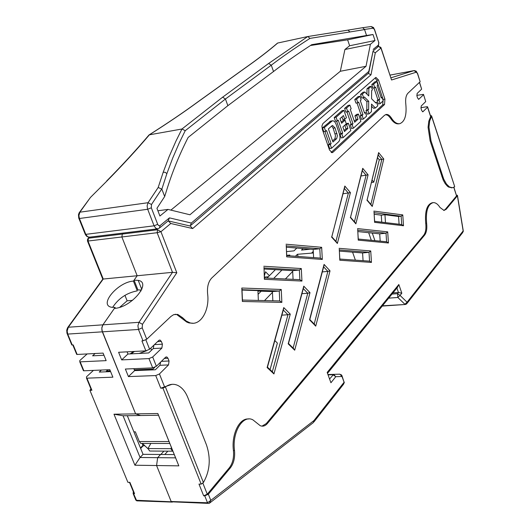 <?xml version="1.0" encoding="UTF-8"?>
<svg xmlns="http://www.w3.org/2000/svg" width="530" height="530" viewBox="0 0 530 530"><rect width="100%" height="100%" fill="white"/><g stroke="black" fill="none" stroke-linecap="round" stroke-linejoin="round"><path stroke-width="0.79" d="M134.501 351.45L131.135 353.854M139.165 353.444L146.611 350.747M142.371 443.431L148.208 448.93M150.838 443.444L147.963 448.579L149.692 451.037L172.568 451.176L172.76 450.818M171.455 447.558L170.839 448.685L172.568 451.176M147.963 448.579L170.839 448.685M142.948 443.431L140.814 443.431L139.31 441.53L135.362 431.824L133.885 431.837M134.302 369.827L153.037 369.046L154.813 367.303M153.037 369.046L152.388 369.894M105.947 371.808L106.616 370.98L110.3 370.828M127.074 351.841L127.942 354.02L121.681 359.897L148.963 358.591L152.686 356.988L156.383 366.276L165.512 357.3L166.857 356.975L167.977 358.267L169.057 360.996L168.52 364.918L159.437 373.961L155.734 375.565L128.432 376.598L125.371 369.039L152.666 367.88L156.383 366.276M107.901 369.774L106.616 370.98M133.434 351.509L130.122 353.908M407.915 93.247L420.138 81.726L417.435 73.445L416.262 72.206L391.551 79.99L380.944 48.064L375.306 52.775L370.993 74.796L192.675 228.562L170.779 223.488L160.941 231.703L176.808 272.751L142.471 324.294L142.219 327.865L146.737 339.233L170.978 316.41L173.674 314.661L177.742 314.409L182.578 317.689L186.169 321.021L190.078 322.876C200.605 326.149 209.847 310.288 207.601 293.766C207.011 286.803 208.403 281.543 211.788 277.965L384.422 115.374L386.025 114.493C387.894 114.189 389.689 115.368 391.405 118.031C394.108 122.218 396.897 124.093 399.766 123.669C404.821 121.695 406.841 115.222 405.821 104.244C405.264 99.084 405.96 95.413 407.915 93.247M322.346 129.446L329.521 150.023L332.184 152.673L332.906 152.309L384.528 104.529L384.926 99.163L378.519 80.017L375.955 77.42L375.525 77.658L322.902 123.57L321.915 126.007L322.346 129.446M242.024 290.062L257.931 290.612L258.362 300.437M257.951 291.089L272.42 291.579L279.27 291.023L281.244 289.473L241.806 288.022L242.369 301.477L281.861 302.378L279.741 300.954L279.27 291.023L242.011 289.718M377.539 157.668L379.275 159.822L373.789 182.181L371.417 182.499M371.371 204.951L372.252 206.455L383.78 159.007L379.275 159.822M115.394 308.281L115.05 307.426L102.906 324.83L138.979 322.32L172.489 272.327L137.164 275.746L134.07 280.178L138.217 280.377C152.176 282.536 131.149 307.711 114.381 308.394L102.661 325.215L101.866 327.606L101.906 330.309L135.627 413.87L140.582 415.513L158.49 415.248L175.582 457.847L157.649 457.668L160.583 454.475L174.271 454.588M141.464 290.043L137.926 289.936L134.07 280.178M176.808 272.751L172.489 272.327L157.138 232.71L121.867 236.97L122.324 234.061L123.616 233.028L122.324 234.061L121.867 236.97L137.164 275.746L133.428 281.099L137.29 290.864C126.723 292.845 118.495 298.363 112.612 307.413M341.949 375.485L342.009 376.505L335.781 376.691L330.932 382.746L327.176 372.424L398.832 284.504L401.826 293.196L400.044 295.409L407.073 302.213L463.16 230.928L457.403 195.842L446.2 209.264L445.313 209.363L456.568 195.901L453.779 187.362M457.403 195.842L457.423 195.292L456.469 195.173M453.892 187.309L456.568 195.901M204.759 495.855L208.356 494.232L210.801 500.393L207.515 502.784L204.759 495.855L203.666 495.822L198.982 484.082L201.168 484.135L203.421 482.532C209.94 470.945 210.96 458.423 206.495 444.962L187.825 397.566C185.394 391.551 182.042 387.496 177.769 385.403C173.575 383.528 169.454 384.031 165.413 386.926L203.421 482.532M121.681 359.897L118.607 352.284L145.882 350.853L141.914 340.903L143.001 340.836L138.469 329.468L102.343 331.826L135.627 413.87L157.827 413.519L178.829 465.857L156.582 465.532L171.177 501.512L207.515 502.784L207.919 503.361L136.303 500.287L135.203 498.584M392.955 292.904L398.461 292.494L396.924 288.029M133.322 491.621L133.136 493.569L133.553 493.629L136.714 500.837L172.349 502.102L171.177 501.512L156.582 465.532L157.649 457.668L160.583 454.475L143.054 454.336L140.086 457.489L157.649 457.668L156.582 465.532L134.905 465.221L140.086 457.489L123.053 415.765L113.983 414.208L134.905 465.221M146.737 339.233L143.001 340.836M451.904 187.799L448.559 187.037L447.406 186.176L445.18 183.605L443.193 180.034L430.135 140.94L428.074 127.299L428.803 121.178L430.632 116.62L427.551 107.212L422.834 111.803L421.734 110.591L421.065 108.557L421.224 106L425.709 101.588L423.49 94.367L416.792 95.374M427.551 107.212L427.544 106.768L426.544 106.768L420.88 107.722M430.512 115.838L431.307 115.706M381.733 222.163L381.275 215.167L374.16 214.252M272.42 291.579L272.844 300.788M286.313 247.192L313.177 249.431L313.614 257.6M264.039 269.002L292.646 270.664L293.077 279.356M339.359 251.101L362.593 252.949L363.07 260.687M357.803 231.57L379.712 233.862L380.182 241.143M167.851 451.149L164.777 454.508M153.958 345.096L153.263 348.555L148.672 352.96L127.942 354.02M128.432 376.598L134.627 370.622L133.838 368.675M134.627 370.622L155.363 369.774L159.908 365.296L168.52 364.918M165.413 386.926L162.935 388.112L160.756 388.179L171.965 384.323M202.871 483.161L207.263 494.199L229.364 467.758C232.703 463.339 234.061 457.595 233.425 450.52C231.299 434.428 239.355 418.004 248.471 418.998M261.979 426.147L266.318 423.536L423.722 235.201C425.643 232.584 426.312 228.642 425.729 223.382C424.735 211.112 426.968 204.222 432.44 202.712L432.738 202.679M443.776 210.456L445.313 209.363M423.49 94.797L418.746 99.295L417.62 98.076L416.951 96.036L417.11 93.479L421.642 89.146L419.435 82.395M399.507 123.709L398.865 123.815C395.996 124.239 393.207 122.364 390.497 118.177L388.172 115.507L385.708 114.579M192.9 323.234L189.011 322.942L186.752 322.074L176.669 314.482L175.092 314.277M145.876 339.869L149.612 349.25L158.841 340.426L160.139 340.094L161.332 341.426L162.418 344.175L161.875 348.091L152.686 356.988M425.709 101.588L423.589 94.678M149.612 349.25L145.882 350.853M419.541 82.296L421.642 89.146M374.054 212.139L374.591 222.335L403.509 225.753L402.767 214.908L401.137 216.2L398.573 216.492L399.097 224.236M357.724 229.675L358.24 240.136L388.437 242.992L387.702 231.862L386.025 233.193L379.712 233.862M339.299 249.458L339.79 260.223L371.457 262.41L370.735 250.948L369.006 252.326L362.593 252.949M354.915 222.275L355.862 223.852L368.092 174.814L360.97 175.98M336.351 241.819L337.365 243.475L350.423 192.615L342.99 193.801M286.776 255.758L286.67 256.845L322.32 259.442L320.312 258.097L319.809 248.762L313.177 249.431M314.204 324.015L327.865 271.406L322.306 271.903M264.496 278.131L264.384 279.297L301.941 281.066L299.874 279.681L299.384 270.048L292.646 270.664M293.123 348.044L307.758 293.242L301.941 293.7M272.287 371.894L287.962 314.747L281.88 315.165M374.909 240.64L372.292 233.087M158.49 415.248L157.827 413.519M178.829 465.857L175.582 457.847M270.061 369.615L277.382 343.062L274.831 340.585M385.476 222.613L384.959 214.736L398.573 216.492M384.959 214.736L381.275 215.167M264.026 267.604L264.384 279.297M263.993 267.955L299.384 270.048L301.305 268.544L263.794 266.259M303.319 288.611L307.758 293.242L309.997 292.659L303.769 286.154L303.564 287.85M293.401 348.276L294.693 350.204L309.997 292.659M288.565 343.394L288.188 343.837L294.693 350.204M286.279 245.509L286.67 256.845M286.253 245.913L319.809 248.762L321.657 247.305L286.054 244.217M323.638 266.842L327.865 271.406L330.024 270.856L324.075 264.41L323.89 266.04M314.535 324.307L315.734 326.142L330.024 270.856M309.878 319.424L309.533 319.822L315.734 326.142M417.534 73.332L420.138 81.726M454.641 186.427L431.592 116.348L429.704 120.933L428.955 127.16L431.016 140.808L443.716 179.107L446.492 184.089L449.433 186.924L452.348 187.739L454.641 186.832M383.78 159.007L378.625 152.587L378.466 154.051M378.625 152.587L367.164 199.896M374.591 222.335L374.657 221.494M403.509 225.753L401.707 224.548L401.137 216.2L374.054 212.682M431.592 116.348L431.539 115.772M430.632 116.62L430.579 116.03M162.935 388.112L201.168 484.135M242.495 300.219L242.369 301.477M242.044 289.413L241.806 288.022M283.292 310.063L287.962 314.747L290.274 314.138L283.755 307.579L283.537 309.334M272.559 371.934L273.937 373.942L290.274 314.138M267.537 367.045L267.12 367.542L273.937 373.942M229.364 467.758L230.437 467.771L208.356 494.232M207.263 494.199L203.679 495.822M368.092 174.814L362.732 168.315L362.56 169.839M362.732 168.315L350.568 217.194M358.24 240.136L358.313 239.235M388.437 242.992L386.589 241.76L386.025 233.193L357.717 230.179M350.423 192.615L344.825 186.043L344.639 187.627M344.825 186.043L331.846 236.718M339.79 260.223L339.876 259.25M371.457 262.41L369.562 261.144L369.006 252.326L339.286 249.915M230.437 467.771C233.776 463.352 235.128 457.602 234.498 450.526C231.981 432.029 242.912 414.394 252.889 419.839L260.157 425.636C262.767 426.756 265.172 426.054 267.372 423.523L266.318 423.536M446.2 209.264L444.027 210.456L439.999 207.475C437.899 204.196 435.68 202.579 433.335 202.606C427.869 204.116 425.636 211.006 426.63 223.289C427.213 228.549 426.551 232.491 424.629 235.108L267.372 423.523M160.65 362.083L159.908 365.296M157.576 229.742L157.138 232.71L160.941 231.703L157.576 229.742L88.49 238.208L87.437 239.249M168.335 220.924L170.779 223.488M190.25 226.045L192.675 228.562M368.251 73.438L370.993 74.796M373.001 51.39L375.306 52.775M378.433 46.428L380.944 48.064L380.878 47.389M381.037 47.892L391.551 79.99M313.396 422.589L313.959 420.555L210.801 500.393L209.363 503.202M328.189 374.544L333.675 374.352L335.781 376.691L333.045 374.717L328.308 374.876M330.932 382.746L327.176 372.424M398.832 284.504L397.546 287.267L327.851 372.915M401.826 293.196L398.461 292.494L397.52 293.66L400.044 295.409L397.838 297.476L388.695 298.145M373.789 182.181L372.02 180.048M375.167 77.976L376.711 80.355L383.117 99.481L382.72 104.841L331.177 152.435M380.129 103.661L378.95 100.143L379.725 99.435L375.578 87.079L374.796 87.781L373.604 84.237L376.744 81.474L377.93 84.999L377.148 85.694L381.282 98.017L382.057 97.308L383.23 100.819L380.129 103.661L378.314 103.979L377.128 100.461L377.91 99.753L373.942 87.934M374.796 87.781L372.974 88.112L371.788 84.568L374.935 81.805L376.744 81.474M369.046 113.837L367.833 110.266L368.642 109.531L368.714 101.296L364.401 96.997L363.587 97.719L362.368 94.121L364.806 91.975L368.767 95.943L368.834 88.43L371.225 86.324L372.424 89.881L371.629 90.584L371.563 98.739L375.81 102.999L376.598 102.283L377.784 105.814L375.425 107.981L371.517 104.085L371.45 111.631L369.046 113.837L367.21 114.149L365.998 110.578L366.806 109.843L366.886 101.621L363.057 97.811M363.587 97.719L361.745 98.043L360.533 94.453L362.97 92.306L364.806 91.975M366.959 94.128L367.005 88.762L369.403 86.662L371.225 86.324M375.425 107.981L373.597 108.299L371.497 106.205M363.361 119.058L362.136 115.454L362.957 114.712L358.664 102.078L357.836 102.813L356.604 99.189L359.91 96.281L361.135 99.892L360.314 100.62L364.594 113.221L365.402 112.479L366.621 116.063L363.361 119.058L361.513 119.363L360.287 115.765L361.109 115.023L357.008 102.959M357.836 102.813L355.988 103.138L354.755 99.521L358.068 96.612L359.91 96.281M353.391 128.207L352.145 124.563L352.987 123.795L348.608 111.002L347.753 111.757L346.501 108.087L349.899 105.092L351.151 108.743L350.303 109.491L354.669 122.258L358.008 119.217L356.769 115.593L358.432 114.089L360.897 121.317L353.391 128.207L351.529 128.512L350.277 124.868L351.125 124.099L346.938 111.896M347.753 111.757L345.891 112.075L344.632 108.411L348.044 105.417L349.899 105.092M354.305 121.204L356.153 119.528L354.915 115.904L356.584 114.407L358.432 114.089M343.122 137.634L341.85 133.938L342.718 133.149L338.246 120.184L337.371 120.966L336.086 117.243L343.924 110.346L346.448 117.706L344.732 119.243L343.466 115.56L339.995 118.634L341.592 123.265L345.05 120.164L346.315 123.841L342.864 126.955L344.447 131.566L347.892 128.432L346.627 124.762L348.342 123.218L350.853 130.539L343.122 137.634L341.24 137.932L339.962 134.242L340.836 133.454L336.57 121.098M337.371 120.966L335.49 121.277L334.205 117.567L342.055 110.671L343.924 110.346M344.732 119.243L342.857 119.561L341.949 116.905M341.227 122.218L343.175 120.476L345.05 120.164M344.083 130.499L346.017 128.744L344.805 125.206M346.269 123.709L348.342 123.218M331.561 148.248L330.256 144.505L331.157 143.683L326.586 130.539L325.678 131.341L324.367 127.571L332.389 120.8C333.907 120.641 335.165 121.867 336.166 124.477L339.372 133.759C340.379 137.27 340.147 139.927 338.663 141.729L331.561 148.248L329.66 148.546L328.355 144.803L329.256 143.981L324.897 131.473M325.678 131.341L323.777 131.652L322.459 127.889L330.674 121.092M324.367 127.571L322.459 127.889M331.157 143.683L329.256 143.981M330.256 144.505L328.355 144.803M341.85 133.938L339.962 134.242M342.718 133.149L340.836 133.454M346.627 124.762L344.997 125.034M347.892 128.432L346.017 128.744M336.086 117.243L334.205 117.567M352.987 123.795L351.125 124.099M352.145 124.563L350.277 124.868M356.769 115.593L354.915 115.904M358.008 119.217L356.153 119.528M346.501 108.087L344.632 108.411M362.957 114.712L361.109 115.023M362.136 115.454L360.287 115.765M365.402 112.479L364.395 112.651M356.604 99.189L354.755 99.521M368.834 88.43L367.005 88.762M362.368 94.121L360.533 94.453M368.714 101.296L366.886 101.621M368.642 109.531L366.806 109.843M367.833 110.266L365.998 110.578M376.598 102.283L375.319 102.509M379.725 99.435L377.91 99.753M378.95 100.143L377.128 100.461M382.057 97.308L381.103 97.48M373.604 84.237L371.788 84.568M331.972 125.762L328.388 128.936L332.946 142.053L336.689 138.615L337.391 135.72L335.04 127.909L332.535 125.464L331.972 125.762M332.568 140.967L334.967 138.668L335.47 135.567L333.151 128.22L331.681 126.021M115.05 307.426L111.578 307.254C98.328 305.061 118.064 281.854 133.428 281.099M89.808 237.182L88.49 238.208L88.013 241.057L103.251 279.032L137.164 275.746L121.867 236.97L87.549 241.084M87.549 241.163L102.78 279.111L103.251 279.032L68.324 327.229L102.906 324.83L101.8 328.143L102.343 331.826L67.714 334.085L72.206 344.97L71.437 344.102M113.983 414.208L135.627 413.87L140.582 415.513L123.053 415.765M119.76 307.274L127.12 300.801L132.533 300.358M133.553 493.629L134.56 493.662L129.903 482.373L129.479 482.313M133.673 492.476L134.56 493.662M76.366 353.563L77.141 354.457L73.206 344.917L72.206 344.97M77.141 354.457L103.078 353.099L106.152 360.639L79.785 361.864L79.811 360.533L87.159 353.934M93.446 370.391L86.509 376.777L86.503 378.142L86.92 378.168L112.89 377.181L109.836 369.695L83.879 370.795L83.084 369.86M371.305 240.295L368.675 232.71M160.848 454.475L163.929 451.123M95.148 353.517L92.591 355.829L103.953 355.246M110.618 371.616L99.249 372.08L101.435 370.053M264.404 277.084L268.385 276.726M352.576 252.154L355.378 260.144M144.147 445.816L143.146 445.816L142.172 443.431M141.43 288.532L142.318 287.75M140.867 291.175L140.37 289.91M264.351 275.872L265.543 271.777L269.392 275.713M124.941 295.329L127.12 300.801M127.313 415.705L143.054 454.336M90.928 388.874L89.914 390.332L91.915 390.272L91.16 389.424M89.914 390.332L127.896 482.326L129.903 482.373M140.655 448.446L143.146 445.816M88.218 238.268L87.39 240.752M102.78 279.111L102.853 279.582M149.407 134.819C136.978 149.486 122.828 164.87 106.961 180.969L90.458 197.432L79.891 212.185L148.049 202.712L158.178 187.474L163.2 172.23L169.202 156.456L175.973 141.053L181.962 129.009L222.66 97.162L268.637 63.461L307.725 36.55L277.727 43.029C268.809 50.714 257.785 59.168 244.661 68.39L197.909 101.919C184.069 112.095 167.877 123.066 149.341 134.832L181.962 129.009M158.178 187.474L161.855 189.15L166.864 173.654L172.667 158.152L179.286 142.842L185.222 130.711L182.042 128.995M161.855 189.15L164.678 196.511L156.946 208.316L159.914 216.008L168.01 209.41L189.945 214.769L366.018 66.29L370.397 44.275L374.995 40.525L373.001 34.516L366.535 35.49L364.527 29.428L362.639 27.706L371.013 26.54M89.656 198.551L79.281 212.623L78.466 214.743L78.758 218.095L85.032 233.737M106.245 181.697L90.458 197.432M362.613 27.712L348.13 30.104M364.567 29.594L309.937 38.392C294.852 48.091 281.967 57.021 271.281 65.183L273.526 71.517L227.867 105.675L188.13 137.456C179.365 154.674 172.204 172.27 166.639 190.237L164.678 196.511M170.885 210.112L340.32 71.272L366.018 66.29M157.887 210.761L168.01 209.41M370.397 44.275L344.917 49.495L349.628 45.759L347.627 39.836L310.441 45.501M340.32 71.272L344.917 49.495M273.526 71.517C284.1 63.322 296.827 54.378 311.706 44.686L366.535 35.49M374.995 40.525L349.628 45.759M373.001 34.516L347.627 39.836M307.837 36.537L348.111 30.104L307.811 36.537L309.937 38.392M296.78 248.066L294.011 250.856L286.531 251.618M303.001 248.583L301.517 250.087L310.295 249.193M272.453 292.368L264.516 300.589M258.097 294.322L261.164 291.195M273.712 278.416L281.927 270.042M275.381 269.664L267.027 278.091M276.892 43.652L277.727 43.029M227.867 105.675L225.435 99.011L271.281 65.183M106.961 180.969L106.689 180.975C122.311 165.141 136.435 149.785 149.062 134.911L148.572 135.488M286.71 255.367L289.857 255.049L289.135 255.785M313.369 252.989L297.39 254.294L295.468 256.255M297.39 254.294L298.171 256.454M292.686 271.426L285.392 278.979M161.763 188.958L151.494 204.5L151.308 207.78L157.701 224.323L158.622 225.588L159.974 225.681L169.441 217.87L168.162 220.871M169.441 217.87L191.356 223.05L190.118 225.972M191.356 223.05L368.807 71.431L368.741 73.041M368.807 71.431L373.074 51.026M150.778 348.13L151.587 350.164M139.31 441.53L169.043 441.543M390.974 77.804L414.096 70.603L390.073 75.094L414.513 70.576M160.756 388.179L155.734 375.565M152.666 367.88L148.963 358.591M329.74 378.811L333.675 374.352L339.902 374.187L342.009 376.505L344.089 382.262L343.612 384.131L313.965 421.867M405.463 304.478L382.448 305.817M382.236 306.082L405.291 304.485L406.589 303.981L407.073 302.213L404.88 304.266L397.838 297.476L397.52 293.66L392.008 294.07M208.495 503.474L209.502 503.169M142.219 327.865L138.469 329.468L137.913 325.705L138.979 322.32L142.471 324.294M159.437 373.961L164.545 386.801M301.941 281.066L301.305 268.544M281.861 302.378L281.244 289.473M322.32 259.442L321.657 247.305M303.769 286.154L288.188 343.837M324.075 264.41L309.533 319.822M283.755 307.579L267.12 367.542M331.541 236.996L337.365 243.475M370.735 250.948L339.101 248.325M366.899 200.108L372.252 206.455M402.767 214.908L373.869 211.099M350.29 217.439L355.862 223.852M387.702 231.862L357.531 228.596M418.435 99.256L418.978 99.163M154.455 344.619L162.418 344.175M153.263 348.555L161.875 348.091M164.36 358.439L167.977 358.267M161.332 341.426L157.569 341.645M169.057 360.996L161.398 361.347M422.523 111.751L423.079 111.658M370.867 204.408L381.839 159.451L378.208 154.945M374.611 221.315L401.707 224.548M358.26 239.043L386.589 241.76M339.823 259.051L369.562 261.144M354.444 221.785L366.098 175.278L362.308 170.693M335.914 241.388L348.356 193.106L344.387 188.448M286.723 255.606L320.312 258.097M242.442 300.053L279.741 300.954M264.444 277.965L299.874 279.681M430.135 140.94L431.016 140.808M442.749 176.51L441.868 176.623M182.578 317.689L181.512 317.768M390.497 118.177L391.405 118.031M424.629 235.108L423.722 235.201M425.729 223.382L426.63 223.289M233.425 450.52L234.498 450.526M313.959 420.555L344.089 382.262L342.155 376.28M414.096 70.603L416.262 72.206M414.122 70.589L416.176 71.126L417.435 73.445M457.489 195.716L463.246 230.795L462.67 232.597L407.1 303.332M332.906 152.309L331.369 152.541M384.528 104.529L382.72 104.841M384.926 99.163L383.117 99.481M378.519 80.017L376.711 80.355M331.568 121.231L329.68 121.549M335.04 127.909L333.151 128.22M336.974 133.494L335.086 133.798M336.497 138.814L334.602 139.118M83.879 370.795L80.202 361.884M91.915 390.272L86.92 378.168M135.872 500.194L137.429 500.896M102.833 279.098L67.867 327.328L68.324 327.229L67.164 331.011L67.714 334.085L66.965 333.218M142.961 445.366L140.47 447.996M71.795 344.964L66.939 333.125L66.74 330.031L67.867 327.328L67.264 328.322M166.864 173.654L165.294 172.316L163.2 172.23M373.147 49.409L378.5 44.984L378.698 42.373L374.438 29.561L373.2 28.196L364.527 29.428M157.788 228.834L155.8 228.258L154.084 225.82L85.787 234.353L87.516 236.691L89.736 237.195M157.701 224.323L154.084 225.82L147.512 208.807L147.128 205.766L148.049 202.712L151.494 204.5M79.526 212.278L79.891 212.185L78.891 215.617L79.427 218.499L147.678 209.277L151.308 207.78M78.692 217.903L78.904 218.526L79.427 218.499L85.787 234.353L85.29 234.373L85.462 234.73L86.927 236.499L88.868 237.248L157.45 228.861L159.318 228.198L160.146 225.555M349.88 32.025L348.111 30.104L362.613 27.706M225.435 99.011L185.222 130.711M225.409 99.017L222.66 97.162M268.637 63.461L271.261 65.183M197.909 101.919L197.008 102.482M243.773 68.946L244.661 68.39M311.872 252.843L313.283 251.386M79.5 212.291L78.871 213.378M378.5 44.984L377.632 47.177L373.2 50.854M378.698 42.373L374.558 29.448M374.438 29.561L373.537 27.534L371.192 26.513L373.2 28.196M140.814 443.431L169.819 443.477M165.903 357.021L166.857 356.975M380.871 47.382L378.46 46.375M263.966 267.378L264.463 278.369M288.565 343.579L293.435 348.342M303.564 287.691L288.459 343.632M286.22 245.291L286.743 255.997M309.871 319.597L314.562 324.38M323.89 265.894L309.778 319.656M451.474 187.852L452.348 187.739M367.091 200.022L378.46 153.939M371.397 205.037L367.144 199.995M374.637 221.706L374.008 211.954M241.985 289.188L242.455 300.464M267.537 367.244L272.586 371.987M283.537 309.175L267.425 367.283M350.496 217.346L362.553 169.719M354.941 222.361L350.555 217.307M358.287 239.454L357.677 229.483M331.76 236.89L344.632 187.501M336.378 241.905L331.833 236.844M339.849 259.475L339.253 249.252M177.742 314.409L176.669 314.482M189.011 322.942L190.078 322.876M430.572 116.03L427.65 107.093M160.139 340.094L159.239 340.147M168.355 220.93L190.27 226.045M454.641 186.408L431.546 115.792M313.243 422.675L209.589 503.109M344.222 382.971L344.228 382.044M463.246 231.59L463.266 230.894M341.983 375.71L341.002 374.531M138.217 280.377L141.762 289.367M332.389 120.8L330.501 121.118M91.498 390.246L86.503 378.142M134.136 493.602L129.499 482.366M76.724 354.444L72.802 344.937M83.462 370.775L79.785 361.864M89.543 237.228L88.238 238.248M133.136 493.569L135.832 500.115M149.195 134.852C167.719 123.093 183.897 112.135 197.73 101.965L244.482 68.443C257.6 59.221 268.611 50.774 277.515 43.102M168.202 220.838L160.113 227.542M368.211 73.412L190.992 225.223M373.093 50.92L368.973 71.848M378.493 46.282L378.817 42.267"/></g></svg>

